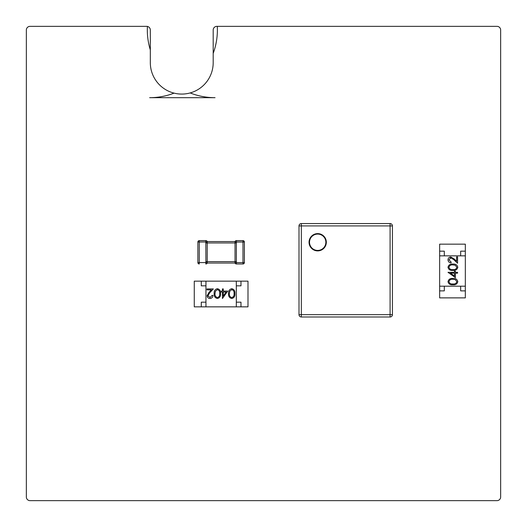 <?xml version="1.0" encoding="UTF-8"?>
<svg xmlns="http://www.w3.org/2000/svg" width="527" height="527" viewBox="0 0 527 527"><rect width="100%" height="100%" fill="white"/><g stroke="black" fill="none" stroke-linecap="round" stroke-linejoin="round"><path stroke-width="0.79" d="M147.408 26.429A3.669 3.669 0 0 1 150.32 29.947L150.32 62.647A31.436 31.436 0 0 0 190.155 92.936A31.436 31.436 0 0 0 213.191 62.739L213.191 53.398A67.733 67.733 0 0 0 217.289 26.35L497.053 26.35A3.669 3.669 0 0 1 500.65 29.947L500.65 497.053A3.669 3.669 0 0 1 497.053 500.65L29.947 500.65A3.669 3.669 0 0 1 26.35 497.053L26.35 29.947A3.669 3.669 0 0 1 29.947 26.35L146.723 26.35A3.669 3.669 0 0 1 147.408 26.429A67.733 67.733 0 0 0 150.32 49.894M190.155 92.936A67.733 67.733 0 0 0 215.049 97.679L149.648 97.679A67.733 67.733 0 0 0 174.062 93.127M213.191 53.398L213.191 29.947A3.669 3.669 0 0 1 216.788 26.35L217.289 26.35M205.892 263.974A1.403 1.403 0 0 0 207.216 263.039A1.403 1.403 0 0 1 205.892 263.974L205.813 263.974A1.403 1.403 -90 0 0 207.216 262.63L207.216 261.636L235.042 261.636L235.042 242.954L207.216 242.954L207.216 261.636L205.892 261.636L205.813 240.615A1.403 1.403 90 0 1 207.216 241.965L207.216 241.55L235.042 241.55L235.042 242.954L236.366 242.954L236.366 263.974A1.403 1.403 0 0 1 235.042 263.039L207.216 263.039L207.216 262.63L205.813 262.571L205.892 261.636M205.813 263.974L205.813 262.571L197.869 262.571L197.869 242.018A1.403 1.403 0 0 1 199.272 240.615L205.813 240.615M236.439 240.615A1.403 1.403 90 0 0 235.042 241.965L236.439 242.018L236.366 240.615L242.98 240.615A1.403 1.403 0 0 1 244.383 242.018L244.383 262.571A1.403 1.403 0 0 1 242.98 263.974L236.439 263.974L242.98 263.974A1.403 1.403 0 0 0 244.383 262.571A1.403 1.403 0 0 1 242.98 263.974L242.98 242.018L236.439 242.018L236.366 242.954M197.869 262.571A1.403 1.403 0 0 0 199.272 263.974A1.403 1.403 0 0 1 197.869 262.571A1.403 1.403 0 0 0 199.272 263.974L199.272 240.615M244.383 242.018A1.403 1.403 0 0 0 242.98 240.615L242.98 242.018L244.383 242.018A1.403 1.403 0 0 0 242.98 240.615M236.366 261.636L235.042 261.636L235.042 263.039A1.403 1.403 0 0 0 236.366 263.974M205.892 242.954L207.216 242.954L207.216 241.965L197.869 242.018M207.216 241.55A1.403 1.403 0 0 0 205.892 240.615A1.403 1.403 0 0 1 207.216 241.55M236.366 240.615A1.403 1.403 0 0 0 235.042 241.55A1.403 1.403 0 0 1 236.366 240.615M244.383 262.571L235.042 262.63A1.403 1.403 -90 0 0 236.439 263.974M465.334 290.871L465.334 297.88L439.643 297.88L439.643 290.871L444.314 290.871L444.314 286.201L460.664 286.201L460.664 290.871L465.334 290.871L465.334 286.201L439.643 286.201L439.643 295.542L439.643 246.498L439.643 255.839L465.334 255.839L465.334 251.168L460.664 251.168L460.664 255.839L444.314 255.839L444.314 251.168L439.643 251.168L439.643 244.159L465.334 244.159L465.334 251.168M450.842 257.841L448.945 259.864L451.105 262.031L451.105 262.868C449.208 262.716 448.167 261.702 447.99 259.824C448.115 258.098 449.044 257.156 450.769 256.998L454.116 258.889L456.613 261.227L456.613 256.88L457.568 256.88L457.568 263.23L453.707 259.607L450.842 257.841L450.236 257.94M439.643 255.839L439.643 286.201M465.334 255.839L465.334 286.201M457.811 281.662C457.186 284.02 455.552 285.061 452.904 284.791C450.249 285.061 448.615 284.02 447.99 281.662C448.602 279.284 450.236 278.21 452.904 278.44C455.565 278.21 457.199 279.284 457.811 281.662M452.897 283.948C454.972 284.211 456.29 283.44 456.85 281.635L455.249 279.633L452.897 279.277C450.842 279.066 449.524 279.85 448.945 281.635C449.511 283.44 450.829 284.211 452.897 283.948M455.414 277.604L447.99 272.334L454.458 272.334L454.458 271.253L455.414 271.253L455.414 272.334L457.568 272.334L457.568 273.17L455.414 273.17L455.414 277.604M454.458 275.957L454.458 273.17L450.401 273.17L454.458 275.957M457.811 267.294C457.186 269.646 455.552 270.687 452.904 270.417C450.249 270.694 448.615 269.653 447.99 267.294C448.602 264.91 450.236 263.836 452.904 264.067C455.565 263.836 457.199 264.91 457.811 267.294M452.897 269.58C454.972 269.837 456.29 269.066 456.85 267.261L455.249 265.259L452.897 264.903C450.842 264.692 449.524 265.476 448.945 267.261C449.511 269.066 450.829 269.837 452.897 269.58M240.984 281.154L247.993 281.154L247.993 306.846L240.984 306.846L240.984 302.175L236.313 302.175L236.313 285.832L240.984 285.832L240.984 281.154L236.313 281.154L236.313 306.846L245.654 306.846L196.611 306.846L205.952 306.846L205.952 281.154L201.281 281.154L201.281 285.832L205.952 285.832L205.952 302.175L201.281 302.175L201.281 306.846L194.272 306.846L194.272 281.154L201.281 281.154M207.948 295.654L209.977 297.544L212.144 295.39L212.98 295.39C212.829 297.287 211.808 298.322 209.937 298.506C208.211 298.374 207.269 297.452 207.111 295.726L209.002 292.373L211.34 289.876L206.992 289.876L206.992 288.921L213.343 288.921L209.72 292.788L207.948 295.654L208.053 296.26M205.952 306.846L236.313 306.846M205.952 281.154L236.313 281.154M231.775 288.684C234.126 289.303 235.167 290.937 234.897 293.592C235.174 296.24 234.133 297.88 231.775 298.506C229.39 297.893 228.316 296.253 228.553 293.592C228.316 290.93 229.39 289.29 231.775 288.684M234.06 293.592C234.317 291.523 233.547 290.206 231.748 289.639L229.746 291.247L229.39 293.592C229.179 295.654 229.963 296.971 231.748 297.544C233.547 296.978 234.317 295.66 234.06 293.592M227.71 291.075L222.44 298.506L222.44 292.037L221.366 292.037L221.366 291.075L222.44 291.075L222.44 288.921L223.283 288.921L223.283 291.075L227.71 291.075M226.063 292.037L223.283 292.037L223.283 296.095L226.063 292.037M217.401 288.684C219.759 289.303 220.8 290.937 220.53 293.592C220.8 296.24 219.759 297.88 217.401 298.506C215.023 297.893 213.949 296.253 214.179 293.592C213.942 290.93 215.023 289.29 217.401 288.684M219.687 293.592C219.95 291.523 219.179 290.206 217.374 289.639L215.372 291.247L215.016 293.592C214.805 295.654 215.589 296.971 217.374 297.544C219.179 296.978 219.95 295.66 219.687 293.592M317.689 234.08A8.175 8.175 0 0 0 309.514 242.249A8.175 8.175 0 0 0 317.689 250.424A8.175 8.175 0 0 0 325.864 242.249A8.175 8.175 0 0 0 317.689 234.08M301.339 223.567L390.092 223.567L390.092 225.905L301.339 225.905L301.339 314.652L390.092 314.652L390.092 225.905L392.424 225.905L392.424 314.652A2.339 2.339 0 0 1 390.092 316.99L301.339 316.99A2.339 2.339 0 0 1 299.007 314.652L299.007 225.905L301.339 225.905L301.339 223.567A2.339 2.339 0 0 0 299.007 225.905A2.339 2.339 0 0 1 301.339 223.567M392.424 225.905A2.339 2.339 0 0 0 390.092 223.567A2.339 2.339 0 0 1 392.424 225.905M392.424 301.806L392.424 285.456M299.007 285.456L299.007 301.806M392.424 255.094L392.424 238.751M299.007 238.751L299.007 255.094M317.689 250.892A8.636 8.636 0 0 1 309.053 242.249A8.636 8.636 0 0 1 317.689 233.613A8.636 8.636 0 0 1 326.325 242.249A8.636 8.636 0 0 1 317.689 250.892M299.007 314.652A2.339 2.339 0 0 0 301.339 316.99L301.339 314.652L299.007 314.652M390.092 316.99A2.339 2.339 0 0 0 392.424 314.652L390.092 314.652L390.092 316.99"/></g></svg>
